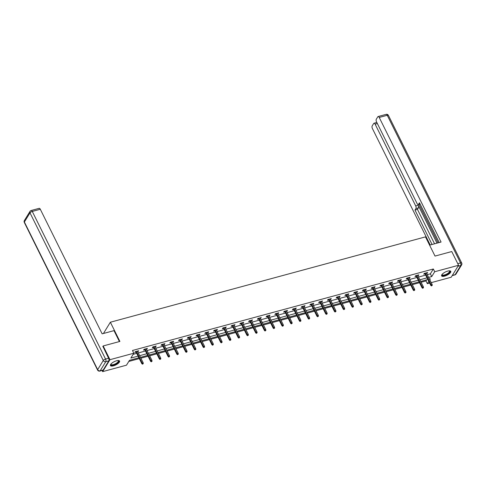 <?xml version="1.0" encoding="UTF-8"?>
<svg xmlns="http://www.w3.org/2000/svg" width="486" height="486" viewBox="0 0 486 486"><rect width="100%" height="100%" fill="white"/><g stroke="black" fill="none" stroke-linecap="round" stroke-linejoin="round"><path stroke-width="0.73" d="M116.555 360.782A5.109 1.798 -26.4 0 1 119.58 361.031A5.109 1.798 -26.4 0 1 113.457 365.824A5.109 1.798 -26.4 0 1 110.431 365.575A5.109 1.798 -26.4 0 1 116.555 360.782M447.734 271.085A5.109 1.798 -26.4 0 1 450.759 271.334A5.109 1.798 -26.4 0 1 444.635 276.127A5.109 1.798 -26.4 0 1 441.61 275.878A5.109 1.798 -26.4 0 1 447.734 271.085M102.795 346.573L103.172 345.959L119.896 341.433L110.365 322.224L425.487 236.87L435.019 256.079L451.749 251.548L458.559 265.271L451.208 277.227L431.216 282.645M429.636 283.071L427.352 283.69L428.786 281.364M421.095 282.269L425.991 280.944L427.352 283.69M128.784 361.444L139.306 358.595M140.885 358.164L148.066 356.22M149.645 355.795L156.82 353.851M158.4 353.419L165.574 351.475M167.154 351.05L174.334 349.106M175.914 348.681L183.088 346.737M184.668 346.305L191.849 344.361M193.428 343.936L200.603 341.992M202.182 341.561L209.357 339.617M210.936 339.192L218.117 337.248M219.696 336.822L226.871 334.878M228.45 334.447L235.631 332.503M237.211 332.078L244.385 330.134M245.965 329.702L253.139 327.758M254.719 327.333L261.899 325.389M263.479 324.964L270.653 323.02M272.233 322.589L279.414 320.645M280.993 320.219L288.168 318.275M289.747 317.844L296.922 315.9M298.501 315.475L305.682 313.531M307.261 313.106L314.436 311.162M316.015 310.73L323.196 308.786M324.776 308.361L331.95 306.417M333.53 305.986L340.704 304.042M342.284 303.616L349.464 301.672M351.044 301.247L358.218 299.303M359.798 298.872L366.979 296.928M368.558 296.503L375.733 294.559M377.312 294.127L384.487 292.183M386.066 291.758L393.247 289.814M394.826 289.389L402.001 287.445M403.58 287.013L410.761 285.069M412.341 284.644L419.515 282.7M138.899 357.775L129.47 360.333L126.488 365.18L102.631 371.638L109.982 359.683L133.838 353.219L130.862 358.067L138.079 356.117M102.06 370.478L102.631 371.638M110.365 322.224L103.439 333.487M425.991 280.944L426.678 279.833M427.261 274.675L430.359 273.837L433.342 268.989L132.478 350.479L133.838 353.219M133.152 354.337L136.712 353.371M138.291 352.939L145.472 350.995M147.051 350.57L154.226 348.626M155.806 348.201L162.986 346.257M164.566 345.825L171.74 343.881M173.32 343.456L180.494 341.512M182.074 341.081L189.254 339.137M190.834 338.712L198.009 336.768M199.588 336.342L206.769 334.398M208.348 333.967L215.523 332.023M217.102 331.598L224.277 329.654M225.856 329.222L233.037 327.278M234.617 326.853L241.791 324.909M243.371 324.484L250.551 322.54M252.131 322.109L259.305 320.165M260.885 319.739L268.059 317.795M269.639 317.364L276.82 315.42M278.399 314.995L285.574 313.051M287.153 312.626L294.334 310.682M295.913 310.25L303.088 308.306M304.667 307.881L311.842 305.937M313.421 305.506L320.602 303.562M322.182 303.136L329.356 301.192M330.936 300.767L338.116 298.823M339.696 298.392L346.87 296.448M348.45 296.023L355.624 294.079M357.204 293.647L364.385 291.703M365.964 291.278L373.139 289.334M374.718 288.909L381.899 286.965M383.478 286.533L390.653 284.589M392.232 284.164L399.407 282.22M400.986 281.789L408.167 279.845M409.747 279.42L416.921 277.476M418.501 277.05L425.681 275.106M426.641 273.43L427.637 272.488L424.266 273.399L423.768 274.207L425.062 273.855M417.881 275.799L418.877 274.857L415.512 275.769L415.014 276.577L416.302 276.23M409.127 278.174L410.123 277.233L406.752 278.144L406.26 278.952L407.547 278.6M400.373 280.544L401.363 279.602L397.998 280.513L397.499 281.321L398.787 280.975M391.613 282.919L392.609 281.971L389.243 282.888L388.745 283.69L390.033 283.344M382.859 285.288L383.855 284.346L380.483 285.258L379.985 286.066L381.279 285.713M374.099 287.657L375.095 286.716L371.729 287.627L371.231 288.435L372.519 288.089M365.344 290.033L366.341 289.091L362.969 290.002L362.477 290.81L363.765 290.458M356.59 292.402L357.581 291.46L354.215 292.372L353.717 293.18L355.005 292.833M347.83 294.777L348.827 293.83L345.461 294.747L344.963 295.555L346.251 295.202M339.076 297.146L340.072 296.205L336.701 297.116L336.203 297.924L337.497 297.572M330.316 299.516L331.312 298.574L327.947 299.485L327.449 300.293L328.736 299.947M321.562 301.891L322.558 300.949L319.187 301.861L318.695 302.669L319.982 302.316M312.808 304.26L313.798 303.319L310.433 304.23L309.934 305.038L311.222 304.692M304.048 306.636L305.044 305.688L301.678 306.605L301.18 307.413L302.468 307.061M295.294 309.005L296.29 308.063L292.918 308.975L292.42 309.782L293.714 309.43M286.533 311.374L287.53 310.433L284.164 311.344L283.666 312.152L284.954 311.805M277.779 313.749L278.776 312.808L275.404 313.719L274.912 314.527L276.2 314.175M269.025 316.119L270.016 315.177L266.65 316.088L266.152 316.896L267.44 316.55M260.265 318.494L261.261 317.546L257.896 318.464L257.398 319.272L258.686 318.919M251.511 320.863L252.507 319.922L249.136 320.833L248.638 321.641L249.932 321.289M242.751 323.233L243.747 322.291L240.382 323.202L239.884 324.01L241.171 323.664M233.997 325.608L234.993 324.666L231.622 325.577L231.129 326.385L232.417 326.033M225.243 327.977L226.233 327.035L222.867 327.947L222.369 328.755L223.657 328.408M216.483 330.352L217.479 329.405L214.113 330.322L213.615 331.13L214.903 330.778M207.729 332.722L208.725 331.78L205.353 332.691L204.855 333.499L206.149 333.147M198.968 335.091L199.965 334.149L196.599 335.061L196.101 335.869L197.389 335.522M190.214 337.466L191.211 336.525L187.839 337.436L187.347 338.244L188.635 337.892M181.46 339.836L182.45 338.894L179.085 339.805L178.587 340.613L179.875 340.267M172.7 342.211L173.696 341.263L170.331 342.18L169.833 342.988L171.121 342.636M163.946 344.58L164.942 343.638L161.571 344.55L161.073 345.358L162.367 345.005M155.186 346.949L156.182 346.008L152.817 346.919L152.318 347.727L153.606 347.381M146.432 349.325L147.428 348.383L144.056 349.294L143.564 350.102L144.852 349.75M137.678 351.694L138.668 350.752L135.302 351.664L134.804 352.472L136.092 352.125M103.172 345.959L109.982 359.683M433.342 268.989L434.703 271.735L458.559 265.271M428.622 277.421L431.726 276.583L434.703 271.735M139.658 355.685L146.833 353.741M148.412 353.316L155.587 351.372M157.166 350.941L164.347 348.997M165.926 348.571L173.101 346.627M174.681 346.196L181.861 344.258M183.441 343.827L190.615 341.883M192.195 341.458L199.369 339.514M200.949 339.082L208.13 337.138M209.709 336.713L216.884 334.769M218.463 334.338L225.644 332.4M227.223 331.968L234.398 330.024M235.977 329.599L243.152 327.655M244.731 327.224L251.912 325.28M253.492 324.855L260.666 322.911M262.246 322.479L269.426 320.541M271.006 320.11L278.18 318.166M279.76 317.741L286.934 315.797M288.514 315.365L295.695 313.421M297.274 312.996L304.449 311.052M306.028 310.621L313.209 308.683M314.788 308.252L321.963 306.308M323.542 305.882L330.717 303.938M332.296 303.507L339.477 301.563M341.057 301.138L348.231 299.194M349.811 298.762L356.991 296.818M358.571 296.393L365.745 294.449M367.325 294.024L374.499 292.08M376.079 291.649L383.26 289.705M384.839 289.279L392.014 287.335M393.593 286.904L400.774 284.96M402.353 284.535L409.528 282.591M411.107 282.166L418.282 280.222M419.861 279.79L427.042 277.846M429.776 279.748L430.335 278.843L429.448 279.079M427.868 279.511L420.688 281.455M419.108 281.88L411.934 283.824M410.354 284.255L403.173 286.199M401.594 286.625L394.419 288.569M392.84 288.994L385.665 290.938M384.086 291.369L376.905 293.313M375.326 293.738L368.151 295.682M366.572 296.114L359.391 298.058M357.811 298.483L350.637 300.427M349.057 300.852L341.883 302.796M340.303 303.228L333.123 305.172M331.543 305.597L324.369 307.541M322.789 307.972L315.608 309.916M314.029 310.341L306.854 312.285M305.275 312.711L298.1 314.655M296.521 315.086L289.34 317.03M287.761 317.455L280.586 319.399M279.007 319.831L271.826 321.775M270.246 322.2L263.072 324.144M261.492 324.575L254.318 326.513M252.738 326.944L245.558 328.888M243.978 329.314L236.804 331.258M235.224 331.689L228.043 333.633M226.464 334.058L219.289 336.002M217.71 336.433L210.535 338.371M208.956 338.803L201.775 340.747M200.196 341.172L193.021 343.116M191.441 343.547L184.261 345.491M182.681 345.917L175.507 347.861M173.927 348.292L166.753 350.23M165.173 350.661L157.993 352.605M156.413 353.03L149.238 354.974M147.659 355.406L140.478 357.35M430.359 273.837L431.726 276.583M426.842 272.701L427.139 273.296M418.088 275.07L418.379 275.665M409.327 277.445L409.625 278.041M400.573 279.815L400.871 280.41M391.819 282.19L392.111 282.779M383.059 284.559L383.357 285.154M374.305 286.928L374.597 287.524M365.545 289.304L365.843 289.899M356.791 291.673L357.089 292.268M348.037 294.048L348.328 294.638M339.277 296.417L339.574 297.013M330.523 298.787L330.814 299.382M321.762 301.162L322.06 301.757M313.008 303.531L313.306 304.127M304.254 305.907L304.546 306.496M295.494 308.276L295.792 308.871M286.74 310.645L287.032 311.24M277.98 313.02L278.278 313.616M269.226 315.39L269.523 315.985M260.472 317.765L260.763 318.354M251.712 320.134L252.009 320.73M242.957 322.504L243.249 323.099M234.203 324.879L234.495 325.474M225.443 327.248L225.741 327.843M216.689 329.623L216.981 330.213M207.929 331.993L208.227 332.588M199.175 334.362L199.467 334.957M190.421 336.737L190.712 337.333M181.661 339.107L181.958 339.702M172.907 341.482L173.198 342.071M164.147 343.851L164.444 344.446M155.392 346.22L155.684 346.816M146.638 348.596L146.93 349.191M137.878 350.965L138.176 351.56M424.764 273.266L430.803 285.422L431.155 284.839L425.335 273.108M431.659 285.622L432.218 285.47L431.659 285.622L431.155 284.839L432.169 284.565L426.344 272.834M430.803 285.422L431.459 285.944M432.218 285.47L432.169 284.565M449.374 270.824A4.423 1.561 -26.4 0 1 446.701 274.541A4.423 1.561 -26.4 0 1 442.035 274.462M442.114 274.365A4.095 1.446 153.6 0 0 442.163 274.712A4.095 1.446 153.6 0 0 446.506 274.165A4.095 1.446 153.6 0 0 449.495 271.073A4.095 1.446 153.6 0 0 449.252 270.824M441.537 275.592A5.073 1.792 153.6 0 0 446.81 274.748A5.073 1.792 153.6 0 0 450.571 271.109M118.201 360.521A4.423 1.561 -26.4 0 1 115.522 364.239A4.423 1.561 -26.4 0 1 110.863 364.16M110.942 364.069A4.095 1.446 153.6 0 0 110.99 364.409A4.095 1.446 153.6 0 0 115.334 363.862A4.095 1.446 153.6 0 0 118.323 360.77A4.095 1.446 153.6 0 0 118.074 360.521M110.365 365.29A5.073 1.792 153.6 0 0 115.632 364.445A5.073 1.792 153.6 0 0 119.398 360.806M429.594 245.151L441.069 242.046L379.226 117.46A1.962 0.905 -105.2 0 0 378.114 116.537A1.962 0.905 -105.2 0 0 377.81 116.786L376.304 119.24A1.962 0.905 -105.2 0 0 376.522 121.858L417.116 203.628A1.962 0.905 -105.2 0 0 418.227 204.557A1.962 0.905 -105.2 0 0 418.531 204.308L420.019 203.907M439.198 242.55L419.461 202.79L418.531 204.308M377.361 123.541L375.113 124.149A1.962 0.905 -105.2 0 0 374.001 123.225A1.962 0.905 -105.2 0 0 373.698 123.474L372.191 125.929A1.962 0.905 -105.2 0 0 372.41 128.547L430.213 244.987M415.925 208.543A1.962 0.905 -105.2 0 0 415.706 205.924L418.179 205.256A1.962 0.905 74.8 0 1 418.397 207.874L415.925 208.543L414.995 210.061L432.078 244.476M375.113 124.149L415.706 205.924M418.179 205.256L436.987 243.152M418.999 204.345L438.111 242.842M418.397 207.874L417.462 209.393L434.551 243.808M417.462 209.393L414.995 210.061M119.416 341.561L113.991 330.632L102.145 333.839L40.302 209.259L32.276 211.434L105.559 359.063L108.591 358.243L102.904 346.397M103.196 370.004L108.815 360.861L105.784 361.681L100.165 370.824L103.196 370.004A1.962 0.905 74.8 0 1 102.892 370.253L99.861 371.073A1.962 0.905 -105.2 0 0 100.165 370.824A1.962 1.604 31.6 0 1 97.662 369.633L103.281 360.49L29.998 212.856L24.373 222.005L97.662 369.633A1.962 0.693 153.6 0 0 97.583 370.053A1.962 1.962 0 0 0 99.861 371.073M24.385 220.516A1.962 1.962 0 0 0 24.3 222.418A1.962 0.693 153.6 0 1 24.373 222.005A1.962 1.604 -148.4 0 1 24.385 220.516L30.004 211.374A1.962 1.604 31.6 0 0 29.998 212.856A1.962 0.693 153.6 0 1 32.276 211.434A1.962 0.905 -105.2 0 0 31.165 210.505L39.196 208.33A1.962 0.905 74.8 0 1 40.302 209.259M108.591 358.243A1.962 0.905 74.8 0 1 108.815 360.861M416.01 275.635L422.042 287.791L422.401 287.208L416.581 275.483M422.899 287.991L423.464 287.84L422.899 287.991L422.401 287.208L423.409 286.934L417.589 275.21M422.042 287.791L422.699 288.313M423.464 287.84L423.409 286.934M407.25 278.004L413.288 290.166L413.647 289.583L407.821 277.852M414.145 290.367L414.704 290.209L414.145 290.367L413.647 289.583L414.655 289.31L408.829 277.579M413.288 290.166L413.944 290.689M414.704 290.209L414.655 289.31M398.496 280.379L404.528 292.536L404.887 291.952L399.067 280.222M405.385 292.736L405.95 292.584L405.385 292.736L404.887 291.952L405.895 291.679L400.075 279.948M404.528 292.536L405.19 293.058M405.95 292.584L405.895 291.679M389.742 282.749L395.774 294.905L396.133 294.328L390.307 282.597M396.631 295.105L397.19 294.953L396.631 295.105L396.133 294.328L397.141 294.054L391.321 282.323M395.774 294.905L396.43 295.433M397.19 294.953L397.141 294.054M380.981 285.124L387.02 297.28L387.372 296.697L381.553 284.966M387.877 297.481L388.435 297.329L387.877 297.481L387.372 296.697L388.387 296.424L382.561 284.693M387.02 297.28L387.676 297.803M388.435 297.329L388.387 296.424M372.227 287.493L378.26 299.649L378.618 299.066L372.798 287.341M379.116 299.85L379.681 299.698L379.116 299.85L378.618 299.066L379.627 298.793L373.807 287.068M378.26 299.649L378.916 300.172M379.681 299.698L379.627 298.793M363.467 289.863L369.506 302.025L369.864 301.442L364.038 289.711M370.362 302.225L370.921 302.067L370.362 302.225L369.864 301.442L370.873 301.168L365.047 289.437M369.506 302.025L370.162 302.547M370.921 302.067L370.873 301.168M354.713 292.238L360.746 304.394L361.104 303.811L355.284 292.086M361.602 304.594L362.167 304.443L361.602 304.594L361.104 303.811L362.113 303.537L356.293 291.807M360.746 304.394L361.408 304.916M362.167 304.443L362.113 303.537M345.959 294.607L351.992 306.763L352.35 306.186L346.524 294.455M352.848 306.964L353.407 306.812L352.848 306.964L352.35 306.186L353.358 305.913L347.539 294.182M351.992 306.763L352.648 307.292M353.407 306.812L353.358 305.913M337.199 296.982L343.238 309.139L343.59 308.555L337.77 296.825M344.094 309.339L344.653 309.187L344.094 309.339L343.59 308.555L344.604 308.282L338.778 296.551M343.238 309.139L343.894 309.661M344.653 309.187L344.604 308.282M328.445 299.352L334.477 311.508L334.836 310.925L329.016 299.2M335.334 311.708L335.899 311.556L335.334 311.708L334.836 310.925L335.844 310.651L330.024 298.926M334.477 311.508L335.133 312.03M335.899 311.556L335.844 310.651M319.685 301.727L325.723 313.883L326.082 313.3L320.256 301.569M326.58 314.084L327.139 313.926L326.58 314.084L326.082 313.3L327.09 313.027L321.264 301.296M325.723 313.883L326.379 314.406M327.139 313.926L327.09 313.027M310.931 304.096L316.963 316.252L317.322 315.669L311.502 303.944M317.82 316.453L318.385 316.301L317.82 316.453L317.322 315.669L318.33 315.396L312.51 303.665M316.963 316.252L317.625 316.775M318.385 316.301L318.33 315.396M302.177 306.466L308.209 318.622L308.567 318.044L302.742 306.314M309.066 318.822L309.625 318.67L309.066 318.822L308.567 318.044L309.576 317.771L303.756 306.04M308.209 318.622L308.865 319.15M309.625 318.67L309.576 317.771M293.416 308.841L299.455 320.997L299.807 320.414L293.987 308.683M300.312 321.197L300.87 321.046L300.312 321.197L299.807 320.414L300.822 320.14L294.996 308.41M299.455 320.997L300.111 321.519M300.87 321.046L300.822 320.14M284.662 311.21L290.695 323.366L291.053 322.783L285.233 311.058M291.551 323.567L292.116 323.415L291.551 323.567L291.053 322.783L292.062 322.51L286.242 310.785M290.695 323.366L291.351 323.889M292.116 323.415L292.062 322.51M275.902 313.585L281.941 325.742L282.299 325.158L276.473 313.427M282.797 325.942L283.356 325.79L282.797 325.942L282.299 325.158L283.308 324.885L277.482 313.154M281.941 325.742L282.597 326.264M283.356 325.79L283.308 324.885M267.148 315.955L273.181 328.111L273.539 327.528L267.719 315.803M274.037 328.311L274.602 328.159L274.037 328.311L273.539 327.528L274.547 327.254L268.728 315.523M273.181 328.111L273.843 328.633M274.602 328.159L274.547 327.254M258.394 318.324L264.427 330.48L264.785 329.903L258.959 318.172M265.283 330.68L265.842 330.529L265.283 330.68L264.785 329.903L265.793 329.63L259.974 317.899M264.427 330.48L265.083 331.009M265.842 330.529L265.793 329.63M249.634 320.699L255.672 332.855L256.025 332.272L250.205 320.541M256.529 333.056L257.088 332.904L256.529 333.056L256.025 332.272L257.039 331.999L251.213 320.268M255.672 332.855L256.329 333.378M257.088 332.904L257.039 331.999M240.88 323.068L246.912 335.225L247.271 334.641L241.451 322.917M247.769 335.425L248.334 335.273L247.769 335.425L247.271 334.641L248.279 334.368L242.459 322.643M246.912 335.225L247.568 335.747M248.334 335.273L248.279 334.368M232.12 325.444L238.158 337.6L238.517 337.017L232.691 325.286M239.015 337.8L239.574 337.649L239.015 337.8L238.517 337.017L239.525 336.743L233.699 325.013M238.158 337.6L238.814 338.122M239.574 337.649L239.525 336.743M223.366 327.813L229.398 339.969L229.757 339.386L223.937 327.661M230.255 340.17L230.82 340.018L230.255 340.17L229.757 339.386L230.765 339.113L224.945 327.382M229.398 339.969L230.06 340.492M230.82 340.018L230.765 339.113M214.612 330.182L220.644 342.338L221.002 341.761L215.177 330.03M221.501 342.539L222.059 342.387L221.501 342.539L221.002 341.761L222.011 341.488L216.191 329.757M220.644 342.338L221.3 342.867M222.059 342.387L222.011 341.488M205.851 332.558L211.89 344.714L212.242 344.131L206.422 332.4M212.746 344.914L213.305 344.762L212.746 344.914L212.242 344.131L213.257 343.857L207.431 332.126M211.89 344.714L212.546 345.236M213.305 344.762L213.257 343.857M197.097 334.927L203.13 347.083L203.488 346.5L197.668 334.775M203.986 347.283L204.551 347.132L203.986 347.283L203.488 346.5L204.497 346.226L198.677 334.502M203.13 347.083L203.786 347.605M204.551 347.132L204.497 346.226M188.337 337.302L194.376 349.458L194.734 348.875L188.908 337.144M195.232 349.659L195.791 349.507L195.232 349.659L194.734 348.875L195.743 348.602L189.917 336.871M194.376 349.458L195.032 349.981M195.791 349.507L195.743 348.602M179.583 339.671L185.616 351.828L185.974 351.244L180.154 339.52M186.472 352.028L187.037 351.876L186.472 352.028L185.974 351.244L186.982 350.971L181.163 339.24M185.616 351.828L186.278 352.35M187.037 351.876L186.982 350.971M170.829 342.041L176.861 354.197L177.22 353.62L171.394 341.889M177.718 354.397L178.277 354.245L177.718 354.397L177.22 353.62L178.228 353.346L172.409 341.615M176.861 354.197L177.518 354.725M178.277 354.245L178.228 353.346M162.069 344.416L168.107 356.572L168.46 355.989L162.64 344.258M168.964 356.773L169.523 356.621L168.964 356.773L168.46 355.989L169.474 355.716L163.648 343.985M168.107 356.572L168.764 357.095M169.523 356.621L169.474 355.716M153.315 346.785L159.347 358.941L159.706 358.358L153.886 346.633M160.204 359.142L160.769 358.99L160.204 359.142L159.706 358.358L160.714 358.085L154.894 346.36M159.347 358.941L160.003 359.464M160.769 358.99L160.714 358.085M144.555 349.161L150.593 361.317L150.952 360.733L145.126 349.003M151.45 361.517L152.009 361.365L151.45 361.517L150.952 360.733L151.96 360.46L146.134 348.729M150.593 361.317L151.249 361.839M152.009 361.365L151.96 360.46M135.801 351.53L141.833 363.686L142.191 363.103L136.372 351.378M142.69 363.886L143.255 363.735L142.69 363.886L142.191 363.103L143.2 362.829L137.38 351.105M141.833 363.686L142.495 364.208M143.255 363.735L143.2 362.829M452.302 275.447L455.139 274.681L460.758 265.538L457.921 266.304M457.763 263.673L460.534 262.92L387.251 115.285L379.226 117.46M386.139 114.362A1.962 0.905 74.8 0 1 387.251 115.285A1.962 0.693 153.6 0 1 388.417 115.382A1.962 1.962 0 0 0 386.139 114.362L378.114 116.537M460.534 262.92A1.962 0.905 74.8 0 1 460.758 265.538A1.962 1.604 -148.4 0 0 461.615 264.919A1.962 1.962 0 0 0 461.7 263.017A1.962 0.693 153.6 0 0 460.534 262.92M455.139 274.681A1.962 0.905 74.8 0 1 454.835 274.93A1.962 1.962 0 0 0 455.996 274.061A1.962 1.604 31.6 0 1 455.139 274.681M105.559 359.063A1.962 0.693 153.6 0 0 103.281 360.49A1.962 1.604 -148.4 0 0 105.784 361.681A1.962 0.905 -105.2 0 0 105.559 359.063M388.417 115.382L461.7 263.017M452.18 275.647L454.835 274.93M461.615 264.919L455.996 274.061M420.092 204.053L418.227 204.557M374.001 123.225L376.82 122.46M31.165 210.505A1.962 1.962 0 0 0 30.004 211.374M24.3 222.418L97.583 370.053"/></g></svg>
